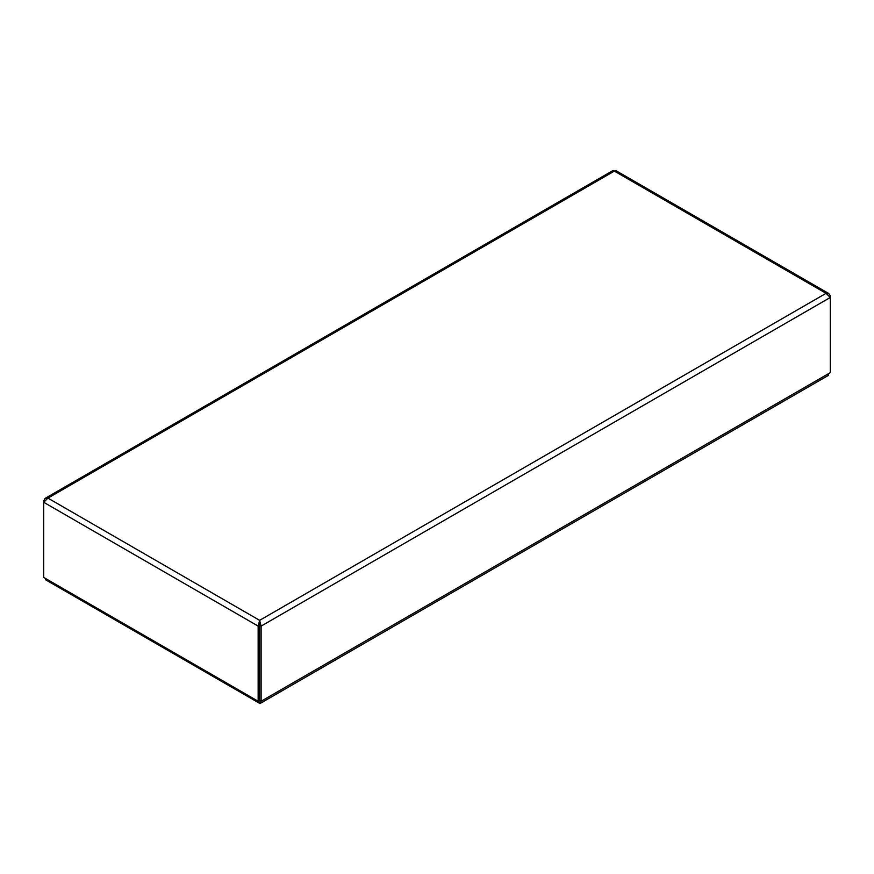 <?xml version="1.0" encoding="UTF-8"?>
<svg xmlns="http://www.w3.org/2000/svg" width="874" height="874" viewBox="0 0 874 874"><rect width="100%" height="100%" fill="white"/><g stroke="black" fill="none" stroke-linecap="round" stroke-linejoin="round"><path stroke-width="1.31" d="M258.158 701.243L43.7 577.43L43.7 502.288L47.939 498.125L44.913 498.53L43.7 502.288L258.158 626.101L258.158 701.243L259.633 700.391L259.633 625.238L258.158 626.101L259.633 620.343L826.061 293.325L830.3 297.477L830.3 295.773L828.771 293.522L826.061 293.325L614.367 171.107L615.7 170.506L828.771 293.522M261.118 701.243L261.118 626.101L830.3 297.477L830.3 372.63L261.118 701.243L259.633 700.391M259.687 625.271L261.118 626.101L259.633 620.343L259.589 625.271M829.644 296.155L830.3 295.773M45.23 498.322L613.035 170.506L614.367 171.107L47.939 498.125L259.633 620.343M44.355 500.955L43.7 500.573M259.993 700.598L259.993 703.548L45.437 579.681L45.437 578.435M259.993 703.548L828.563 375.285L828.563 373.635"/></g></svg>
